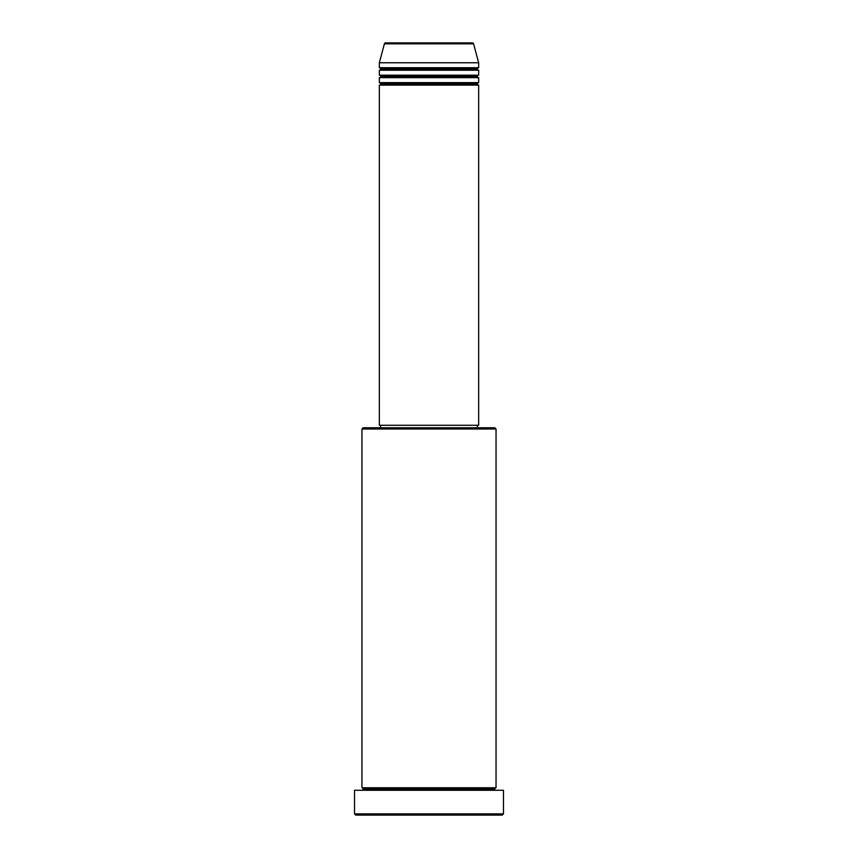 <?xml version="1.0" encoding="UTF-8"?>
<svg xmlns="http://www.w3.org/2000/svg" width="858" height="858" viewBox="0 0 858 858"><rect width="100%" height="100%" fill="white"/><g stroke="black" fill="none" stroke-linecap="round" stroke-linejoin="round"><path stroke-width="1.29" d="M472.383 42.9L385.617 42.9A1.244 1.244 0 0 0 384.416 43.822L473.584 43.822A1.244 1.244 0 0 0 472.383 42.9L385.617 42.9A1.244 1.244 0 0 0 384.416 43.822L379.343 62.763L478.657 62.763L473.584 43.822L384.416 43.822L379.343 62.763L379.343 67.728A1.244 1.244 0 0 1 380.587 68.972A1.244 1.244 0 0 1 379.343 70.217L379.343 75.182A1.244 1.244 0 0 1 380.587 76.416A1.244 1.244 0 0 1 379.343 77.66L379.343 82.625A1.244 1.244 0 0 1 380.587 83.87A1.244 1.244 0 0 1 379.343 85.114L379.343 425.278L478.657 425.278L478.657 85.114A1.244 1.244 0 0 1 477.413 83.87A1.244 1.244 0 0 1 478.657 82.625L478.657 77.66A1.244 1.244 0 0 1 477.413 76.416A1.244 1.244 0 0 1 478.657 75.182L478.657 70.217A1.244 1.244 0 0 1 477.413 68.972A1.244 1.244 0 0 1 478.657 67.728L478.657 62.763L379.343 62.763L379.343 67.728L478.657 67.728A1.244 1.244 0 0 0 477.413 68.972L380.587 68.972A1.244 1.244 0 0 0 379.343 67.728L478.657 67.728L478.657 62.763L473.584 43.822A1.244 1.244 0 0 0 472.383 42.9L472.179 42.9M496.042 429L494.798 427.756L363.202 427.756L361.958 429L496.042 429L361.958 429L361.958 787.783A1.244 1.244 0 0 1 363.202 789.028A1.244 1.244 0 0 1 361.958 790.272A1.244 1.244 0 0 0 363.202 789.028A1.244 1.244 0 0 0 361.958 787.783L496.042 787.783L496.042 429L496.042 787.783A1.244 1.244 0 0 0 494.798 789.028A1.244 1.244 0 0 1 496.042 787.783L361.958 787.783L361.958 429L363.202 427.756L494.798 427.756L496.042 429M354.515 813.856L355.748 815.1L502.252 815.1L503.485 813.856L354.515 813.856L503.485 813.856L503.485 790.272L354.515 790.272L354.515 813.856L354.515 790.272L503.485 790.272L503.485 813.856L502.252 815.1L355.748 815.1L354.515 813.856M496.042 790.272A1.244 1.244 0 0 1 494.798 789.028L363.202 789.028L494.798 789.028A1.244 1.244 0 0 0 496.042 790.272M379.343 82.625L478.657 82.625A1.244 1.244 0 0 0 477.413 83.87L380.587 83.87A1.244 1.244 0 0 0 379.343 82.625L379.343 77.66A1.244 1.244 0 0 0 380.587 76.416A1.244 1.244 0 0 0 379.343 75.182L478.657 75.182A1.244 1.244 0 0 0 477.413 76.416L380.587 76.416L477.413 76.416A1.244 1.244 0 0 0 478.657 77.66L379.343 77.66L478.657 77.66L478.657 82.625L379.343 82.625M478.657 85.114L379.343 85.114A1.244 1.244 0 0 0 380.587 83.87L477.413 83.87A1.244 1.244 0 0 0 478.657 85.114L478.657 425.278L379.343 425.278L379.343 85.114L478.657 85.114M477.413 427.756L477.413 425.278L477.413 427.756M380.587 425.278L380.587 427.756L380.587 425.278M478.657 70.217L379.343 70.217A1.244 1.244 0 0 0 380.587 68.972L477.413 68.972A1.244 1.244 0 0 0 478.657 70.217L478.657 75.182L379.343 75.182L379.343 70.217L478.657 70.217"/></g></svg>
